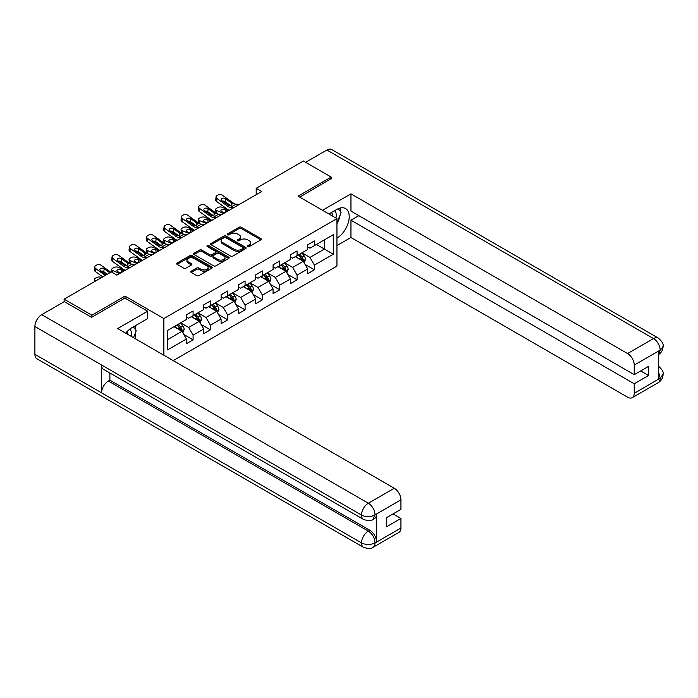 <?xml version="1.0" encoding="UTF-8"?>
<svg xmlns="http://www.w3.org/2000/svg" width="698" height="698" viewBox="0 0 698 698"><rect width="100%" height="100%" fill="white"/><g stroke="black" fill="none" stroke-linecap="round" stroke-linejoin="round"><path stroke-width="1.05" d="M247.781 246.534A1.082 0.619 0 0 0 249.308 246.534L260.895 239.85A1.544 0.89 0 0 0 261.349 239.222A1.544 0.89 0 0 0 260.895 238.585L241.264 227.26A1.544 0.89 0 0 0 239.082 227.26L227.496 233.943A1.082 0.619 0 0 0 227.182 234.388A1.082 0.619 0 0 0 227.496 234.825A1.082 0.619 0 0 0 229.023 234.825L230.523 233.961A4.938 2.853 0 0 1 237.503 233.961L239.135 234.903A4.938 2.853 0 0 1 240.583 236.919A4.938 2.853 0 0 1 239.135 238.934L237.643 239.798A1.082 0.619 0 0 0 237.32 240.243A1.082 0.619 0 0 0 237.643 240.679A1.082 0.619 0 0 0 239.17 240.679L240.662 239.815A4.938 2.853 0 0 1 247.642 239.815L249.282 240.758A4.938 2.853 0 0 1 250.722 242.773A4.938 2.853 0 0 1 249.282 244.789L247.781 245.652A1.082 0.619 0 0 0 247.467 246.097A1.082 0.619 0 0 0 247.781 246.534L247.781 245.652M191.217 271.199A1.544 0.89 0 0 0 190.763 271.827A1.544 0.89 0 0 0 191.217 272.456L196.723 275.64A1.544 0.89 0 0 0 198.904 275.64L211.773 268.207A1.544 0.89 0 0 0 212.218 267.578A1.544 0.89 0 0 0 211.773 266.95L192.142 255.616A1.544 0.89 0 0 0 189.961 255.616L177.091 263.05A1.544 0.89 0 0 0 176.638 263.678A1.544 0.89 0 0 0 177.091 264.306L183.749 268.145A1.544 0.89 0 0 0 185.93 268.145L191.435 264.97A1.544 0.89 0 0 0 191.88 264.341A1.544 0.89 0 0 0 191.435 263.704L188.137 261.802A4.127 2.382 0 0 1 186.924 260.118A4.127 2.382 0 0 1 189.472 257.92A4.127 2.382 0 0 1 193.965 258.435L206.887 265.894A4.127 2.382 0 0 1 208.1 267.578A4.127 2.382 0 0 1 205.552 269.777A4.127 2.382 0 0 1 201.059 269.262L198.904 268.023A1.544 0.89 0 0 0 196.723 268.023L191.217 271.199L191.217 272.456M124.994 298.151L124.994 296.1L91.892 315.208L64.12 299.172L64.12 301.737M124.994 296.1L163.873 318.541L336.951 218.622L336.951 266.078L173.209 360.622M331.175 178.985L331.175 177.056L298.072 196.173L336.951 218.622M331.175 177.056L303.403 161.02L256.192 188.286L256.192 194.698M64.12 299.172L111.331 271.915L116.889 275.125L261.75 191.488L256.192 188.286M230.637 256.061A1.544 0.89 0 0 0 232.818 256.061L245.679 248.628A1.544 0.89 0 0 0 246.132 247.999A1.544 0.89 0 0 0 245.679 247.371L226.056 236.037A1.544 0.89 0 0 0 223.875 236.037L211.005 243.471A1.544 0.89 0 0 0 210.552 244.099A1.544 0.89 0 0 0 211.005 244.728L230.637 256.061M207.672 246.769A1.082 0.619 0 0 1 208.772 246.926L228.708 258.435L215.857 265.851A1.544 0.89 0 0 1 213.675 265.851L194.053 254.517L194.053 253.261A1.544 0.89 0 0 0 193.599 253.889A1.544 0.89 0 0 0 194.053 254.517M194.053 253.261L199.558 250.076A1.544 0.89 0 0 1 201.739 250.076L209.697 254.674A1.544 0.89 0 0 0 211.878 254.674L215.534 252.563A1.544 0.89 0 0 0 215.979 251.934A1.544 0.89 0 0 0 215.534 251.306L207.245 246.525A1.082 0.619 0 0 1 206.931 246.08A1.082 0.619 0 0 1 207.594 245.504A1.082 0.619 0 0 1 208.772 245.644L228.726 257.161A1.544 0.89 0 0 1 229.18 257.789A1.544 0.89 0 0 1 228.726 258.417L228.726 257.161M163.873 355.23L163.873 318.541M183.818 334.482L193.093 339.839L193.093 335.153L203.755 329.002L203.755 333.679L210.421 329.831L210.421 325.155L221.092 318.995L221.092 323.68L227.749 319.824L227.749 315.147L238.419 308.987L238.419 313.672L245.085 309.825L245.085 305.139L255.747 298.98L255.747 303.665L262.413 299.817L262.413 295.132L273.075 288.981L273.075 293.657L279.741 289.81L279.741 285.133L290.412 278.973L290.412 283.658L297.078 279.802L297.078 275.125L307.739 268.966L307.739 273.651L314.405 269.803L314.405 265.118L333.286 254.212L333.286 234.72L324.404 239.85L324.404 249.081L333.286 254.212M193.093 339.839L186.427 343.686L186.427 339.001L167.546 349.907L167.546 330.407L186.427 319.51L186.427 314.824L193.093 310.976L193.093 315.662L203.755 309.502L203.755 304.817L210.421 300.969L210.421 305.654L221.092 299.494L221.092 294.818L227.749 290.961L227.749 295.647L238.419 289.487L238.419 284.81L245.085 280.962L245.085 285.639L255.747 279.488L255.747 274.803L262.413 270.955L262.413 275.64L273.075 269.48L273.075 264.795L279.741 260.947L279.741 265.633L290.412 259.473L290.412 254.796L297.078 250.94L297.078 255.625L307.739 249.465L307.739 244.789L314.405 240.941L314.405 245.617L333.286 234.72M191.313 316.683L199.314 321.307L188.652 327.458L180.651 322.842M186.427 316.944L188.652 318.227L193.093 315.662M188.652 327.458L193.093 335.153M199.314 321.307L203.755 329.002M208.641 306.675L216.642 311.299L205.98 317.45L197.979 312.835M203.755 306.937L205.98 308.219L210.421 305.654M205.98 317.45L210.421 325.155M216.642 311.299L221.092 318.995M225.978 296.676L233.978 301.292L223.308 307.452L215.307 302.827M221.092 296.929L223.308 298.212L227.749 295.647M223.308 307.452L227.749 315.147M233.978 301.292L238.419 308.987M243.305 286.669L251.306 291.284L240.636 297.444L232.643 292.828M238.419 286.922L240.636 288.204L245.085 285.639M240.636 297.444L245.085 305.139M251.306 291.284L255.747 298.98M260.633 276.661L268.634 281.285L257.972 287.436L249.971 282.821M255.747 276.923L257.972 278.205L262.413 275.64M257.972 287.436L262.413 295.132M268.634 281.285L273.075 288.981M277.97 266.653L285.962 271.278L275.3 277.429L267.299 272.813M273.075 266.915L275.3 268.198L279.741 265.633M275.3 277.429L279.741 285.133M285.962 271.278L290.412 278.973M295.298 256.655L303.298 261.27L292.628 267.43L284.627 262.806M290.412 256.908L292.628 258.19L297.078 255.625M292.628 267.43L297.078 275.125M303.298 261.27L307.739 268.966M316.403 244.466L324.404 249.081L309.956 257.422L301.964 252.807M307.739 246.9L309.956 248.183L314.405 245.617M309.956 257.422L314.405 265.118M91.892 315.208L91.892 317.136M167.546 339.647L181.986 331.306L173.985 326.69M181.986 331.306L186.427 339.001M305.131 264.446L314.405 269.803M287.794 274.454L297.078 279.802M270.466 284.452L279.741 289.81M253.138 294.46L262.413 299.817M235.811 304.468L245.085 309.825M218.474 314.475L227.749 319.824M201.146 324.474L210.421 329.831M248.209 246.691L249.282 246.071A4.938 2.853 0 0 0 250.722 244.056L250.722 242.773M240.583 236.919L240.583 238.201A4.938 2.853 0 0 1 239.135 240.217L238.07 240.836M260.895 238.585L260.895 239.85L241.264 228.543A1.544 0.89 0 0 0 239.082 228.543L227.932 234.982M245.661 248.645L226.056 237.32A1.544 0.89 0 0 0 223.875 237.32L211.023 244.736L211.005 243.471M242.956 248.444A1.082 0.619 0 0 0 243.27 247.999A1.082 0.619 0 0 0 242.956 247.563L225.724 237.617A1.082 0.619 0 0 0 224.198 237.617L222.618 238.524A4.938 2.853 0 0 0 221.17 240.54A4.938 2.853 0 0 0 222.618 242.555L234.397 249.352A4.938 2.853 0 0 0 241.377 249.352L242.956 248.444L242.956 249.727A1.082 0.619 0 0 0 243.27 249.282L243.27 247.999M221.17 240.54L221.17 241.822A4.938 2.853 0 0 0 222.618 243.838L222.618 242.555M242.956 249.727L241.377 250.634A4.938 2.853 0 0 1 234.397 250.634L222.618 243.838M194.07 254.526L199.558 251.359L199.558 250.076M215.979 251.934L215.979 253.217A1.544 0.89 0 0 1 215.534 253.845L211.878 255.957A1.544 0.89 0 0 1 209.697 255.957L201.739 251.359A1.544 0.89 0 0 0 199.558 251.359M217.959 259.447A4.127 2.382 0 0 0 222.453 259.961A4.127 2.382 0 0 0 225 257.763A4.127 2.382 0 0 0 223.788 256.07L219.242 253.444A1.544 0.89 0 0 0 217.061 253.444L213.405 255.555A1.544 0.89 0 0 0 212.951 256.183A1.544 0.89 0 0 0 213.405 256.812L217.959 259.447L217.959 260.729A4.127 2.382 0 0 0 222.453 261.244A4.127 2.382 0 0 0 225 259.045L225 257.763M212.951 256.183L212.951 257.466A1.544 0.89 0 0 0 213.405 258.094L213.405 256.812M217.959 260.729L213.405 258.094M208.1 267.578L208.1 268.861A4.127 2.382 0 0 1 205.552 271.06A4.127 2.382 0 0 1 201.059 270.545L198.904 269.306A1.544 0.89 0 0 0 196.723 269.306L191.235 272.473M186.924 260.118L186.924 261.401A4.127 2.382 0 0 0 188.137 263.085L188.137 261.802M191.435 263.704L191.435 264.97L188.137 263.085M211.773 266.95L211.773 268.207L192.142 256.899A1.544 0.89 0 0 0 189.961 256.899L177.118 264.315M304.171 262.788L305.497 259.464A4.162 2.399 -120 0 0 304.162 255.913L301.876 252.859M229.171 210.29L222.156 207.271A3.141 1.571 -5.9 0 0 217.732 207.603L216.624 208.24A3.141 1.571 -5.9 0 0 215.699 209.513A3.141 1.571 -5.9 0 0 216.607 210.473L216.93 213.632M297.872 258.138L296.318 256.061M223.622 213.501L216.607 210.473M302.653 260.895L303.246 259.639A4.162 2.399 -120 0 0 302.051 257.134L299.765 254.072M298.718 254.674L301.266 258.068A2.12 1.222 60 0 1 301.649 258.714L303.246 259.639M228.176 210.875L225.122 209.557A2.513 1.256 174.1 0 0 221.589 209.819A2.513 1.256 174.1 0 0 220.847 210.84A2.513 1.256 174.1 0 0 221.571 211.607L224.616 212.925M216.127 213.178A3.141 1.571 174.1 0 1 216.048 212.899L215.699 209.513M224.896 212.768A2.513 1.256 -5.9 0 0 224.075 212.689M298.43 254.84L300.725 257.902A4.162 2.399 60 0 1 301.911 260.406M233.769 207.638L230.462 207.358A7.853 4.537 60 0 1 227.592 206.163L216.956 198.468L216.607 201.443A3.141 2.024 -173.3 0 1 215.708 199.803L216.057 196.819A3.141 2.024 6.7 0 0 216.956 198.468M229.188 210.281A11.779 6.806 60 0 1 227.243 209.138L216.607 201.443M239.327 204.435L236.02 204.148A7.853 4.537 60 0 1 233.141 202.952L222.505 195.257A3.141 2.024 6.7 0 0 218.081 194.951L216.973 195.588A3.141 2.024 6.7 0 0 216.057 196.819M231.413 205.107L231.326 202.935L231.945 203.642L231.335 205.16L228.787 205.465L221.92 200.762A2.513 1.623 -173.3 0 1 221.205 199.436A2.513 1.623 -173.3 0 1 221.938 198.459A2.513 1.623 -173.3 0 1 225.471 198.703L225.122 201.687L230.401 205.5M225.122 201.687A2.513 1.623 6.7 0 0 222.444 201.137M231.326 202.935L225.471 198.703M233.141 202.952L232.068 204.095M335.939 218.038A10.208 5.898 120 0 0 334.429 210.779M332.693 216.153A6.989 4.04 120 0 0 331.245 212.637A6.989 4.04 120 0 0 331.227 212.628M338.329 208.641L341.06 212.524L336.951 223.116M131.093 336.305A10.208 5.898 120 0 0 129.741 329.168M127.839 334.421A6.989 4.04 120 0 0 127.123 331.55M133.423 326.83L136.215 330.8L133.527 337.71M336.951 238.175A17.677 10.208 120 0 0 348.319 222.592A17.677 10.208 120 0 0 345.571 208.571A17.677 10.208 120 0 0 336.733 209.444L328.898 213.972M336.951 245.556L350.954 237.477L350.954 220.219L634.229 383.769L634.229 393.332L660.334 378.124L658.676 378.901L658.676 351.321L660.168 350.134L634.229 365.106A9.423 5.444 -120 0 0 627.563 353.563L653.511 338.591L326.9 150.026L305.628 162.302M358.842 215.665L350.954 220.219M640.677 370.943L648.564 375.498L648.564 366.389L634.229 374.669L350.954 211.11L350.954 193.861L627.563 353.563M322.511 210.281L350.954 193.861M350.954 237.477L627.563 397.179A9.423 5.444 -120 0 0 632.283 397.642A9.423 5.444 -120 0 0 634.229 393.332M326.9 150.026A9.659 5.575 -60 0 1 331.733 149.547L658.336 338.111A9.659 5.575 -60 0 0 653.511 338.591A9.423 5.444 60 0 1 660.168 350.134M634.229 374.669L634.229 365.106M648.564 375.498L634.229 383.769M331.175 178.601L299.739 197.133M336.951 223.63A17.677 10.208 120 0 0 340.17 214.827M340.458 211.66A17.677 10.208 120 0 0 340.013 208.056M658.676 372.304L660.168 378.028M658.336 366.005C662.132 369.416 663.719 372.147 663.1 374.189L660.352 378.115M658.336 338.111C662.123 341.488 663.711 344.236 663.1 346.356L660.343 350.23M363.51 519.417A9.659 5.575 -60 0 1 361.503 515.063C365.953 517.201 370.394 517.174 374.826 515.011L373.055 519.408C371.467 521.013 368.291 521.022 363.51 519.417L103.557 369.338A9.659 5.575 -60 0 1 101.55 364.984L34.9 326.498A9.659 5.575 -60 0 1 41.732 314.667L64.338 301.615L91.56 317.328L124.881 298.081L147.653 311.229L147.653 318.611L131.878 327.72A17.677 10.208 120 0 0 125.692 333.182M147.653 311.229L117.665 328.549L394.274 488.251A9.423 5.444 60 0 1 400.94 499.794L400.94 509.357L386.613 517.628L386.613 526.737L400.94 518.457L400.94 528.02A9.423 5.444 60 0 1 398.994 532.33L373.055 547.311A9.423 5.444 -120 0 0 375.001 542.992L400.94 528.02M135.159 338.652L138.885 340.799M135.552 338.425L135.552 332.501M135.552 329.857L135.552 325.6M373.055 547.311C371.545 548.907 368.361 548.907 363.51 547.319L36.898 358.755A9.659 5.575 -60 0 1 34.9 354.331L101.55 392.817A9.659 5.575 -60 0 1 108.382 381.047L368.335 531.126L369.835 530.262A9.423 5.444 60 0 1 376.501 541.805L376.501 514.225A9.423 5.444 60 0 1 374.547 518.544L373.055 519.408M34.9 326.498L34.9 354.331M41.732 314.667L368.335 503.232A9.659 5.575 -60 0 0 361.503 515.063L101.55 364.984L101.55 392.817L361.503 542.896C365.944 545.042 370.385 545.042 374.835 542.896L375.001 542.992M400.94 518.457L393.053 513.911M109.883 372.994L109.883 380.183L369.835 530.262M109.883 380.183L108.382 381.047M286.843 272.796L288.161 269.463A4.162 2.399 -120 0 0 286.834 265.921L284.54 262.858M216.441 217.645L213.134 217.357A7.853 4.537 60 0 1 210.264 216.162L199.619 208.475L199.27 211.45L209.915 219.146A11.779 6.806 60 0 0 211.86 220.289L204.828 217.27A3.141 1.571 -5.9 0 0 200.405 217.602L199.288 218.247A3.141 1.571 -5.9 0 0 198.372 219.521A3.141 1.571 -5.9 0 0 199.27 220.481L199.602 223.639M280.544 268.145L278.991 266.069M206.285 223.508L199.27 220.481M285.316 270.903L285.918 269.646A4.162 2.399 -120 0 0 284.723 267.142L282.428 264.08M281.39 264.682L283.929 268.076A2.12 1.222 60 0 1 284.322 268.721L285.918 269.646M210.84 220.873L207.795 219.565A2.513 1.256 174.1 0 0 204.252 219.826A2.513 1.256 174.1 0 0 203.519 220.847A2.513 1.256 174.1 0 0 204.244 221.615L207.289 222.932M198.799 223.186A3.141 1.571 174.1 0 1 198.721 222.898L198.372 219.521M207.568 222.767A2.513 1.256 -5.9 0 0 206.739 222.697M281.102 264.847L283.388 267.91A4.162 2.399 60 0 1 284.583 270.414M269.515 282.803L270.833 279.47A4.162 2.399 -120 0 0 269.507 275.928L267.212 272.866M199.113 227.653L195.798 227.365A7.853 4.537 60 0 1 192.927 226.169L182.291 218.474L181.942 221.458L192.578 229.153A11.779 6.806 60 0 0 194.533 230.296L187.5 227.278A3.141 1.571 -5.9 0 0 183.077 227.609L181.96 228.255A3.141 1.571 -5.9 0 0 181.044 229.529A3.141 1.571 -5.9 0 0 181.942 230.488L182.265 233.647M263.216 278.153L261.654 276.076M188.957 233.516L181.942 230.488M267.988 280.91L268.582 279.654A4.162 2.399 -120 0 0 267.395 277.15L265.1 274.087M264.062 274.689L266.601 278.083A2.12 1.222 60 0 1 266.985 278.729L268.582 279.654M193.512 230.881L190.467 229.563A2.513 1.256 174.1 0 0 186.924 229.834A2.513 1.256 174.1 0 0 186.192 230.855A2.513 1.256 174.1 0 0 186.916 231.623L189.961 232.931M181.471 233.184A3.141 1.571 174.1 0 1 181.384 232.905L181.044 229.529M190.231 232.774A2.513 1.256 -5.9 0 0 189.411 232.696M263.765 274.855L266.06 277.917A4.162 2.399 60 0 1 267.255 280.421M221.999 214.434L218.683 214.155A7.853 4.537 60 0 1 215.813 212.96L205.177 205.264A3.141 2.024 6.7 0 0 200.754 204.95L199.637 205.596A3.141 2.024 6.7 0 0 198.721 206.826A3.141 2.024 6.7 0 0 199.619 208.475M214.085 215.115L213.998 212.942L214.618 213.649L214.007 215.167L211.459 215.473L204.593 210.761A2.513 1.623 -173.3 0 1 203.868 209.444A2.513 1.623 -173.3 0 1 204.601 208.458A2.513 1.623 -173.3 0 1 208.144 208.711L207.795 211.695L213.073 215.508M207.795 211.695A2.513 1.623 6.7 0 0 205.107 211.136M199.27 211.45A3.141 2.024 -173.3 0 1 198.372 209.801L198.721 206.826M213.998 212.942L208.144 208.711M215.813 212.96L214.74 214.103M204.662 224.442L201.356 224.163A7.853 4.537 60 0 1 198.485 222.967L187.849 215.272A3.141 2.024 6.7 0 0 183.417 214.958L182.309 215.603A3.141 2.024 6.7 0 0 181.393 216.834A3.141 2.024 6.7 0 0 182.291 218.474M196.757 225.122L196.662 222.95L197.29 223.657L196.67 225.166L194.123 225.48L187.256 220.769A2.513 1.623 -173.3 0 1 186.541 219.451A2.513 1.623 -173.3 0 1 187.273 218.465A2.513 1.623 -173.3 0 1 190.816 218.718L190.467 221.694L195.745 225.515M190.467 221.694A2.513 1.623 6.7 0 0 187.779 221.144M181.942 221.458A3.141 2.024 -173.3 0 1 181.044 219.809L181.393 216.834M196.662 222.95L190.816 218.718M198.485 222.967L197.412 224.11M252.179 292.802L253.505 289.478A4.162 2.399 -120 0 0 252.179 285.936L249.884 282.873M177.179 240.313L170.172 237.285A3.141 1.571 -5.9 0 0 165.74 237.617L164.632 238.254A3.141 1.571 -5.9 0 0 163.707 239.527A3.141 1.571 -5.9 0 0 164.615 240.487L164.937 243.654M245.888 288.161L244.326 286.075M171.629 243.515L164.615 240.487M250.661 290.918L251.254 289.653A4.162 2.399 -120 0 0 250.067 287.148L247.773 284.086M246.726 284.688L249.273 288.091A2.12 1.222 60 0 1 249.657 288.736L251.254 289.653M176.184 240.889L173.139 239.571A2.513 1.256 174.1 0 0 169.597 239.842A2.513 1.256 174.1 0 0 168.855 240.854A2.513 1.256 174.1 0 0 169.579 241.621L172.624 242.939M164.143 243.192A3.141 1.571 174.1 0 1 164.056 242.913L163.707 239.527M172.903 242.782A2.513 1.256 -5.9 0 0 172.083 242.703M246.438 284.863L248.732 287.916A4.162 2.399 60 0 1 249.919 290.42M234.851 302.81L236.177 299.486A4.162 2.399 -120 0 0 234.842 295.935L232.547 292.881M159.851 250.32L152.836 247.293A3.141 1.571 -5.9 0 0 148.412 247.624L147.304 248.261A3.141 1.571 -5.9 0 0 146.379 249.535A3.141 1.571 -5.9 0 0 147.287 250.495L147.61 253.653M228.551 298.159L226.998 296.083M154.302 253.522L147.287 250.495M233.333 300.917L233.926 299.66A4.162 2.399 -120 0 0 232.731 297.156L230.445 294.094M229.398 294.696L231.945 298.09A2.12 1.222 60 0 1 232.329 298.735L233.926 299.66M158.856 250.896L155.802 249.579A2.513 1.256 174.1 0 0 152.269 249.84A2.513 1.256 174.1 0 0 151.527 250.861A2.513 1.256 174.1 0 0 152.251 251.629L155.296 252.946M146.807 253.2A3.141 1.571 174.1 0 1 146.728 252.92L146.379 249.535M155.575 252.789A2.513 1.256 -5.9 0 0 154.755 252.711M229.11 294.861L231.404 297.924A4.162 2.399 60 0 1 232.591 300.428M217.523 312.817L218.84 309.484A4.162 2.399 -120 0 0 217.514 305.942L215.22 302.88M147.121 257.667L143.814 257.379A7.853 4.537 60 0 1 140.944 256.183L130.299 248.497L129.95 251.472L140.595 259.167A11.779 6.806 60 0 0 142.54 260.31L135.508 257.292A3.141 1.571 -5.9 0 0 131.084 257.623L129.968 258.269A3.141 1.571 -5.9 0 0 129.051 259.543A3.141 1.571 -5.9 0 0 129.95 260.502L130.282 263.661M211.224 308.167L209.67 306.09M136.965 263.53L129.95 260.502M215.996 310.924L216.598 309.668A4.162 2.399 -120 0 0 215.403 307.164L213.108 304.101M212.07 304.703L214.609 308.097A2.12 1.222 60 0 1 214.993 308.743L216.598 309.668M141.519 260.895L138.474 259.586A2.513 1.256 174.1 0 0 134.932 259.848A2.513 1.256 174.1 0 0 134.199 260.869A2.513 1.256 174.1 0 0 134.923 261.637L137.968 262.954M129.479 263.207A3.141 1.571 174.1 0 1 129.4 262.919L129.051 259.543M138.248 262.788A2.513 1.256 -5.9 0 0 137.419 262.718M211.782 304.869L214.068 307.931A4.162 2.399 60 0 1 215.263 310.436M181.785 237.652L178.47 237.372A7.853 4.537 60 0 1 175.599 236.177L164.964 228.482L164.615 231.466A3.141 2.024 -173.3 0 1 163.716 229.816L164.065 226.833A3.141 2.024 6.7 0 0 164.964 228.482M177.196 240.304A11.779 6.806 60 0 1 175.25 239.152L164.615 231.466M187.334 234.449L184.028 234.162A7.853 4.537 60 0 1 181.157 232.966L170.513 225.28A3.141 2.024 6.7 0 0 166.089 224.965L164.981 225.602A3.141 2.024 6.7 0 0 164.065 226.833M179.421 235.121L179.334 232.958L179.962 233.656L179.342 235.174L176.795 235.488L169.928 230.776A2.513 1.623 -173.3 0 1 169.213 229.459A2.513 1.623 -173.3 0 1 169.946 228.473A2.513 1.623 -173.3 0 1 173.488 228.726L173.139 231.701L178.418 235.523M173.139 231.701A2.513 1.623 6.7 0 0 170.452 231.151M179.334 232.958L173.488 228.726M181.157 232.966L180.075 234.109M164.449 247.659L161.142 247.38A7.853 4.537 60 0 1 158.272 246.185L147.636 238.489L147.287 241.464A3.141 2.024 -173.3 0 1 146.388 239.824L146.737 236.84A3.141 2.024 6.7 0 0 147.636 238.489M159.868 250.303A11.779 6.806 60 0 1 157.923 249.16L147.287 241.464M170.007 244.457L166.7 244.169A7.853 4.537 60 0 1 163.821 242.974L153.185 235.278A3.141 2.024 6.7 0 0 148.761 234.973L147.653 235.61A3.141 2.024 6.7 0 0 146.737 236.84M162.093 245.129L162.006 242.956L162.625 243.663L162.015 245.181L159.467 245.487L152.6 240.784A2.513 1.623 -173.3 0 1 151.876 239.466A2.513 1.623 -173.3 0 1 152.618 238.48A2.513 1.623 -173.3 0 1 156.151 238.725L155.802 241.709L161.081 245.53M155.802 241.709A2.513 1.623 6.7 0 0 153.115 241.159M162.006 242.956L156.151 238.725M163.821 242.974L162.747 244.117M152.679 254.456L149.363 254.177A7.853 4.537 60 0 1 146.493 252.981L135.857 245.286A3.141 2.024 6.7 0 0 131.433 244.972L130.317 245.617A3.141 2.024 6.7 0 0 129.4 246.848A3.141 2.024 6.7 0 0 130.299 248.497M144.765 255.136L144.678 252.964L145.297 253.671L144.687 255.189L142.139 255.494L135.272 250.783A2.513 1.623 -173.3 0 1 134.548 249.465A2.513 1.623 -173.3 0 1 135.281 248.488A2.513 1.623 -173.3 0 1 138.823 248.732L138.474 251.716L143.753 255.529M138.474 251.716A2.513 1.623 6.7 0 0 135.787 251.158M129.95 251.472A3.141 2.024 -173.3 0 1 129.051 249.823L129.4 246.848M144.678 252.964L138.823 248.732M146.493 252.981L145.42 254.124M200.195 322.825L201.513 319.492A4.162 2.399 -120 0 0 200.186 315.95L197.892 312.887M125.195 270.327L118.18 267.299A3.141 1.571 -5.9 0 0 113.748 267.631L112.64 268.276A3.141 1.571 -5.9 0 0 111.724 269.55A3.141 1.571 -5.9 0 0 112.622 270.51L112.858 272.796M193.896 318.175L192.334 316.098M119.637 273.537L112.622 270.51M198.668 320.932L199.262 319.675A4.162 2.399 -120 0 0 198.075 317.171L195.78 314.109M194.742 314.711L197.281 318.105A2.12 1.222 60 0 1 197.665 318.75L199.262 319.675M124.192 270.903L121.147 269.594A2.513 1.256 174.1 0 0 117.604 269.856A2.513 1.256 174.1 0 0 116.871 270.876A2.513 1.256 174.1 0 0 117.587 271.644L120.641 272.953M120.911 272.796A2.513 1.256 -5.9 0 0 120.091 272.717M194.445 314.877L196.74 317.939A4.162 2.399 60 0 1 197.935 320.443M129.793 267.674L126.478 267.386A7.853 4.537 60 0 1 123.607 266.191L112.971 258.496L112.622 261.48A3.141 2.024 -173.3 0 1 111.724 259.831L112.073 256.855A3.141 2.024 6.7 0 0 112.971 258.496M125.212 270.318A11.779 6.806 60 0 1 123.258 269.175L112.622 261.48M135.342 264.463L132.035 264.184A7.853 4.537 60 0 1 129.165 262.989L118.529 255.294A3.141 2.024 6.7 0 0 114.097 254.979L112.989 255.625A3.141 2.024 6.7 0 0 112.073 256.855M127.437 265.144L127.341 262.971L127.97 263.678L127.35 265.188L124.802 265.502L117.936 260.79A2.513 1.623 -173.3 0 1 117.22 259.473A2.513 1.623 -173.3 0 1 117.953 258.487A2.513 1.623 -173.3 0 1 121.496 258.74L121.147 261.715L126.425 265.537M121.147 261.715A2.513 1.623 6.7 0 0 118.459 261.165M127.341 262.971L121.496 258.74M129.165 262.989L128.092 264.132M182.859 332.833L184.185 329.5A4.162 2.399 -120 0 0 182.859 325.957L180.564 322.895M101.507 277.586L100.852 277.307A3.141 1.571 -5.9 0 0 96.42 277.638L95.312 278.275A3.141 1.571 -5.9 0 0 94.387 279.549A3.141 1.571 -5.9 0 0 95.294 280.509L95.356 281.137M176.568 328.182L175.006 326.097M95.949 280.797L95.294 280.509M181.34 330.939L181.934 329.674A4.162 2.399 -120 0 0 180.747 327.17L178.452 324.108M177.405 324.718L179.953 328.112A2.12 1.222 60 0 1 180.337 328.758L181.934 329.674M177.118 324.884L179.412 327.947A4.162 2.399 60 0 1 180.599 330.451M105.232 275.44L95.643 268.503L95.294 271.487A3.141 2.024 -173.3 0 1 94.396 269.838L94.745 266.854A3.141 2.024 6.7 0 0 95.643 268.503M102.746 276.87L95.294 271.487M110.781 272.229L101.193 265.301A3.141 2.024 6.7 0 0 96.769 264.987L95.661 265.624A3.141 2.024 6.7 0 0 94.745 266.854M118.014 274.471L115.362 274.244M106.227 274.864L100.608 270.798A2.513 1.623 -173.3 0 1 99.893 269.48A2.513 1.623 -173.3 0 1 100.625 268.494A2.513 1.623 -173.3 0 1 104.168 268.747L103.819 271.723L107.3 274.244M103.819 271.723A2.513 1.623 6.7 0 0 101.131 271.173M109.787 272.805L104.168 268.747M249.282 246.071L249.282 244.789M237.643 240.679L237.643 239.798M239.135 240.217L239.135 238.934M227.496 234.825L227.496 233.943M239.082 228.543L239.082 227.26M241.264 228.543L241.264 227.26M223.875 237.32L223.875 236.037M226.056 237.32L226.056 236.037M245.679 248.628L245.679 247.371M234.397 250.634L234.397 249.352M241.377 250.634L241.377 249.352M201.739 251.359L201.739 250.076M209.697 255.957L209.697 254.674M211.878 255.957L211.878 254.674M215.534 253.845L215.534 252.563M208.772 246.926L208.772 245.644M196.723 269.306L196.723 268.023M198.904 269.306L198.904 268.023M201.059 270.545L201.059 269.262M177.091 264.306L177.091 263.05M189.961 256.899L189.961 255.616M192.142 256.899L192.142 255.616M302.88 261.035L305.462 259.543M302.051 257.134L304.162 255.913M299.093 258.845L300.725 257.902M225.122 209.557L225.428 212.454M228.787 205.465L227.592 206.163M236.02 204.148L230.462 207.358M663.1 374.215C662.995 377.915 661.364 380.733 658.223 382.67A9.423 5.444 -120 0 0 660.168 378.351M658.676 354.453L660.168 350.457M376.501 541.805L374.843 542.896M400.94 499.794L374.843 515.002M375.001 515.098L376.501 514.225M375.001 514.775A9.423 5.444 60 0 0 368.335 503.232L394.274 488.251M363.51 547.319A9.659 5.575 -60 0 1 361.503 542.896A9.659 5.575 -60 0 1 368.335 531.126C372.348 533.813 374.573 537.661 375.001 542.678M285.552 271.042L288.134 269.55M284.723 267.142L286.834 265.921M281.765 268.852L283.388 267.91M207.795 219.565L208.091 222.461M268.224 281.041L270.807 279.549M267.395 277.15L269.507 275.928M264.429 278.851L266.06 277.917M190.467 229.563L190.763 232.469M211.459 215.473L210.264 216.162M218.683 214.155L213.134 217.357M194.123 225.48L192.927 226.169M201.356 224.163L195.798 227.365M250.896 291.049L253.479 289.557M250.067 287.148L252.179 285.936M247.101 288.859L248.732 287.916M173.139 239.571L173.436 242.476M233.56 301.056L236.142 299.564M232.731 297.156L234.842 295.935M229.773 298.866L231.404 297.924M155.802 249.579L156.108 252.484M216.232 311.064L218.814 309.572M215.403 307.164L217.514 305.942M212.445 308.874L214.068 307.931M138.474 259.586L138.771 262.483M176.795 235.488L175.599 236.177M184.028 234.162L178.47 237.372M159.467 245.487L158.272 246.185M166.7 244.169L161.142 247.38M142.139 255.494L140.944 256.183M149.363 254.177L143.814 257.379M198.904 321.063L201.486 319.571M198.075 317.171L200.186 315.95M195.108 318.881L196.74 317.939M121.147 269.594L121.443 272.49M124.802 265.502L123.607 266.191M132.035 264.184L126.478 267.386M181.576 331.07L184.159 329.578M180.747 327.17L182.859 325.957M177.781 328.88L179.412 327.947M632.283 397.642L658.223 382.67M663.1 346.382C662.969 350.047 661.346 352.839 658.223 354.767M111.724 269.55L112.003 272.307M94.387 279.549L94.596 281.573"/></g></svg>
